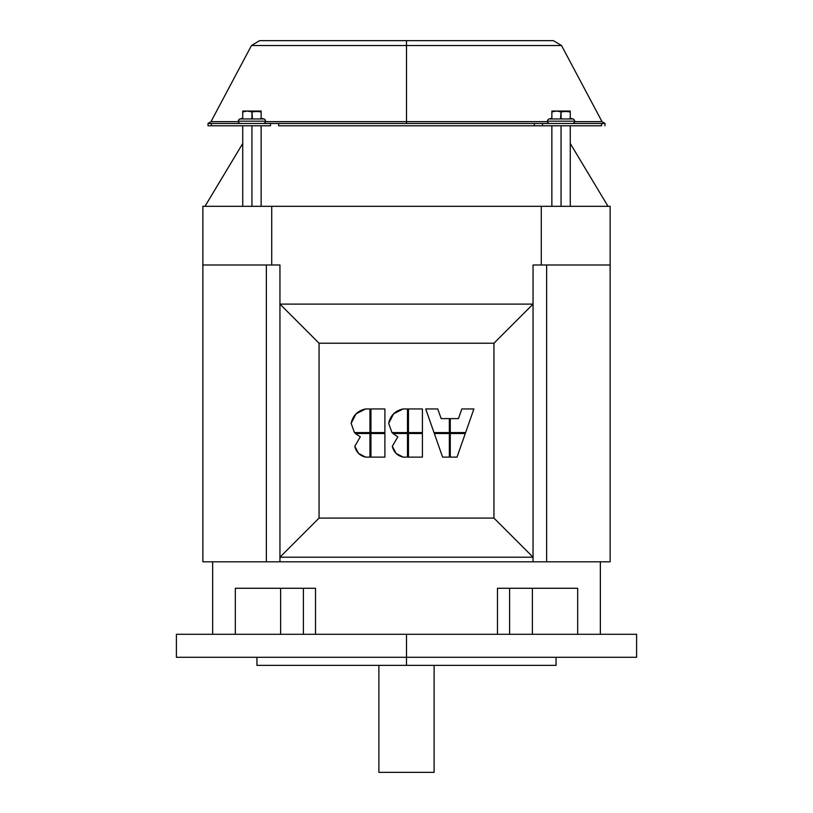 <?xml version="1.0" encoding="UTF-8"?>
<svg xmlns="http://www.w3.org/2000/svg" width="813" height="813" viewBox="0 0 813 813"><rect width="100%" height="100%" fill="white"/><g stroke="black" fill="none" stroke-linecap="round" stroke-linejoin="round"><path stroke-width="1.22" d="M303.391 588.277L303.391 634.292L303.391 588.277M280.607 634.292L280.607 588.277L280.607 634.292M315.525 588.277L235.323 588.277L315.525 588.277L315.525 634.292L315.525 588.277M532.393 588.277L532.393 634.292L532.393 588.277M509.609 634.292L509.609 588.277L509.609 634.292M577.677 588.277L497.475 588.277L577.677 588.277L577.677 634.292L577.677 588.277M556.062 657.3L556.062 665.359L406.5 665.359L406.5 657.3L176.401 657.3L176.401 634.292L636.599 634.292L636.599 657.3L406.5 657.3L406.5 665.359L256.938 665.359L256.938 657.3M406.5 665.359L256.938 665.359L406.5 665.359M406.5 657.3L636.599 657.3L176.401 657.3L406.5 657.3L406.5 634.292L176.401 634.292L636.599 634.292L406.5 634.292L406.5 657.3M235.323 634.292L235.323 588.277L235.323 634.292M497.475 634.292L497.475 588.277L497.475 634.292M406.5 772.35L378.888 772.35L434.112 772.35L378.888 772.35L378.888 665.359M369.956 433.502L355.332 433.502L360.301 436.815L354.793 446.266L358.533 453.38L365.647 457.119L369.956 457.119L369.956 433.502L355.332 433.502L360.301 436.815L354.793 446.286C356.165 452.13 359.783 455.747 365.647 457.119L369.956 457.119L369.956 433.502M458.461 418.614L450.27 418.614L450.27 432.577L465.625 432.577L473.888 408.949L461.845 408.949L458.461 418.614L450.27 418.614L450.27 432.577L465.625 432.577L473.888 408.949L461.845 408.949L458.461 418.614M441.154 418.614L437.77 408.949L425.727 408.949L433.99 432.577L449.345 432.577L449.345 418.614L441.154 418.614L437.77 408.949L425.727 408.949L433.99 432.577L449.345 432.577L449.345 418.614L441.154 418.614M450.27 457.119L457.018 457.119L465.29 433.502L450.27 433.502L450.27 457.119L450.27 433.502L465.29 433.502L457.018 457.119L450.27 457.119M442.597 457.119L449.345 457.119L449.345 433.502L434.325 433.502L442.597 457.119L434.325 433.502L449.345 433.502L449.345 457.119L442.597 457.119M403.167 408.949L403.146 408.949C395.23 410.646 390.403 415.453 388.665 423.37L393.594 413.827L403.167 408.949L407.486 408.949L403.167 408.949L393.594 413.827L388.665 423.37L391.978 432.577L407.486 432.577L407.486 408.949L407.486 432.577L391.978 432.577L388.665 423.37L391.978 432.577M407.486 433.502L392.852 433.502L397.821 436.815L392.313 446.266L396.053 453.38L403.167 457.119L407.486 457.119L407.486 433.502L392.852 433.502L397.821 436.815L392.313 446.266C393.685 452.13 397.303 455.747 403.167 457.119L407.486 457.119L407.486 433.502M365.616 408.949L356.074 413.827L351.145 423.37C352.883 415.453 357.71 410.646 365.647 408.949L369.956 408.949L365.647 408.949L356.074 413.827L351.145 423.37L354.458 432.577L369.956 432.577L369.956 408.949L369.956 432.577L354.458 432.577L351.145 423.37L354.458 432.577M533.054 557.21L533.054 304.113L493.938 343.228L493.938 518.094L533.054 557.21L493.938 518.094L319.062 518.094L279.946 557.21L533.054 557.21L533.054 561.813L202.864 561.813L202.864 264.987L279.946 264.987L202.864 264.987L202.864 206.319L271.715 206.319L271.715 264.987L271.715 206.319L541.285 206.319L202.864 206.319L202.864 561.813L279.946 561.813L279.946 557.21L319.062 518.094L319.062 343.228L279.946 304.113L279.946 557.21L279.946 304.113L319.062 343.228L493.938 343.228L533.054 304.113L279.946 304.113L279.946 264.987L279.946 304.113L533.054 304.113L533.054 561.813L546.631 561.813L279.946 561.813L279.946 557.21L533.054 557.21M533.054 264.987L533.054 304.113L533.054 264.987L541.285 264.987L541.285 206.319L610.136 206.319L610.136 264.987L533.054 264.987M319.062 343.228L319.062 518.094L493.938 518.094L493.938 343.228L319.062 343.228M396.053 453.38L392.313 446.266L397.821 436.815L392.852 433.502M358.533 453.38L354.793 446.266L360.301 436.815L355.332 433.502M610.136 561.813L546.631 561.813L546.631 264.987L546.631 561.813L610.136 561.813L610.136 264.987L541.285 264.987L541.285 206.319L610.136 206.319L610.136 561.813M266.369 264.987L266.369 561.813L266.369 264.987M422.414 408.949L422.414 432.577L408.461 432.577L408.461 408.949L408.461 432.577L422.414 432.577L422.414 408.949L408.461 408.949L422.414 408.949M422.414 433.502L422.414 457.119L408.461 457.119L408.461 433.502L408.461 457.119L422.414 457.119L422.414 433.502L408.461 433.502L422.414 433.502M384.895 408.949L384.895 432.577L370.941 432.577L370.941 408.949L370.941 432.577L384.895 432.577L384.895 408.949L370.941 408.949L384.895 408.949M384.895 433.502L384.895 457.119L370.941 457.119L370.941 433.502L370.941 457.119L384.895 457.119L384.895 433.502L370.941 433.502L384.895 433.502M549.192 118.962L572.941 118.962A2.297 2.297 0 0 1 572.342 123.485A2.297 2.297 0 0 0 574.639 121.188L547.495 121.188A2.297 2.297 0 0 0 549.791 123.485A2.297 2.297 0 0 1 549.192 118.962A2.297 2.297 0 0 0 547.495 121.188L574.639 121.188A2.297 2.297 0 0 0 572.941 118.962L549.192 118.962L551.864 118.251M551.864 111.056L551.864 118.627L551.864 111.879L556.468 111.056L551.864 111.056L551.864 111.879L551.864 111.056L561.061 111.056L561.061 111.879L559.862 111.523M558.714 111.269L557.596 111.107M563.419 111.269L561.895 111.625M570.269 111.879L565.665 111.056L561.061 111.879L570.269 111.056L570.269 118.627L569.689 118.546L570.269 118.627L570.269 111.056L561.061 111.056L570.269 111.879L570.269 111.056M560.564 118.556L561.061 111.056L556.468 111.056L561.061 111.879L561.061 118.627L561.57 118.556M561.061 111.879L556.468 111.056L551.864 111.879M240.059 118.962L263.808 118.962A2.297 2.297 0 0 1 263.209 123.485A2.297 2.297 0 0 0 265.505 121.188L238.361 121.188A2.297 2.297 0 0 0 240.658 123.485A2.297 2.297 0 0 1 240.059 118.962A2.297 2.297 0 0 0 238.361 121.188L265.505 121.188A2.297 2.297 0 0 0 263.808 118.962L240.059 118.962L242.731 118.251M242.731 111.056L242.731 118.627L242.731 111.879L247.335 111.056L242.731 111.056L242.731 111.879L242.731 111.056L251.939 111.056L251.939 111.879L250.739 111.523M249.581 111.269L248.463 111.107M254.286 111.269L252.762 111.625M261.136 111.879L256.532 111.056L251.939 111.879L261.136 111.056L261.136 118.627L260.556 118.546L261.136 118.627L261.136 111.056L251.939 111.056L261.136 111.879L261.136 111.056M251.43 118.556L251.939 118.627L251.939 111.056L247.335 111.056L251.939 111.879L252.437 118.556M251.939 111.879L247.335 111.056L242.731 111.879M551.864 125.781L551.864 206.319L551.864 125.781M570.269 125.781L570.269 206.319L570.269 125.781M561.061 125.781L561.061 206.319L561.061 125.781M261.136 125.781L261.136 206.319L261.136 125.781M242.731 125.781L242.731 206.319L242.731 125.781M251.939 125.781L251.939 206.319L251.939 125.781M406.5 45.528L406.5 40.65L259.591 40.65L406.5 40.65L406.5 45.528L251.471 45.528L561.529 45.528L251.471 45.528L406.5 45.528L406.5 121.655L547.535 121.655L406.5 121.655L406.5 123.485L406.5 45.528L561.529 45.528L406.5 45.528M601.59 123.485L601.59 125.781L601.59 123.485L534.375 123.485L534.375 125.781L412.76 125.781L534.375 125.781L534.375 123.485L412.76 123.485L604.953 123.485L604.953 125.781L604.953 123.485M412.76 123.485L270.485 123.485L270.485 125.781L207.945 125.781M400.24 123.485L278.625 123.485L278.625 125.781L278.625 123.485L211.41 123.485L211.41 125.781L211.41 123.485L208.047 123.485L208.047 125.781L208.047 123.485L270.485 123.485L270.485 125.781L211.41 125.781M278.625 125.781L400.24 125.781L278.625 125.781M207.945 123.485L210.994 121.655L238.402 121.655L210.994 121.655L251.471 45.528L259.591 40.65L553.409 40.65L406.5 40.65L553.409 40.65L561.529 45.528L602.006 121.655L574.598 121.655L602.006 121.655L605.055 123.485M542.515 123.485L542.515 125.781L542.515 123.485M601.59 125.781L534.375 125.781L601.59 125.781M265.465 121.655L406.5 121.655L265.465 121.655M412.76 125.781L400.24 125.781M600.35 561.813L600.35 634.292M212.65 561.813L212.65 634.292M434.112 665.359L434.112 772.35M608.022 206.319L570.269 143.495M242.731 143.495L204.978 206.319M570.269 118.251L572.941 118.962M261.136 118.251L263.808 118.962"/></g></svg>
